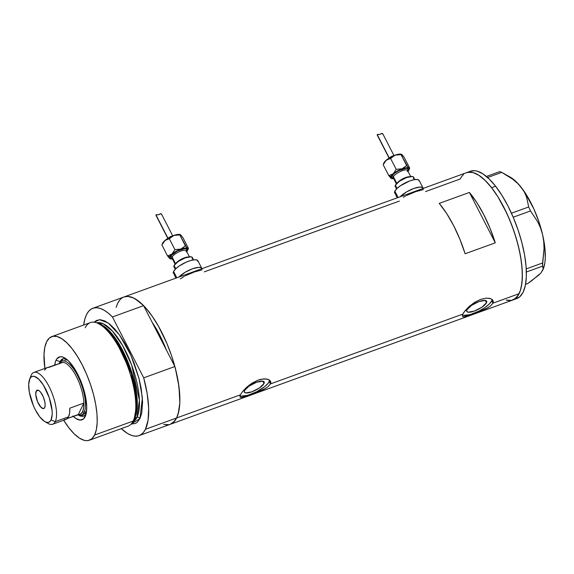 <?xml version="1.0" encoding="UTF-8"?>
<svg xmlns="http://www.w3.org/2000/svg" width="574" height="574" viewBox="0 0 574 574"><rect width="100%" height="100%" fill="white"/><g stroke="black" fill="none" stroke-linecap="round" stroke-linejoin="round"><path stroke-width="0.86" d="M405.495 196.057L403.357 197.298M423.268 189.607L415.605 191.687L406.356 195.612M184.232 276.345L180.308 278.864M202.005 269.895L194.342 271.983L185.093 275.9M264.004 383.489L262.806 381.15L264.162 381.932A11.171 3.437 -27.2 0 1 264.004 383.489L259.477 387.909L251.871 391.812L245.643 392.925L244.287 392.15L244.445 390.585A11.171 3.437 -27.2 0 1 254.626 383.045A11.171 3.437 -27.2 0 1 264.162 381.932L264.004 383.489A11.171 3.437 -27.2 0 1 253.823 391.03A11.171 3.437 -27.2 0 1 244.287 392.15A11.171 3.437 -27.2 0 1 244.445 390.585L248.972 386.173L256.578 382.262L262.806 381.15L264.004 383.489M486.472 302.763L485.267 300.424L486.63 301.207A11.171 3.437 -27.2 0 1 486.472 302.763L481.945 307.183L474.339 311.086L468.111 312.199L466.755 311.417L466.906 309.86A11.171 3.437 -27.2 0 1 477.087 302.319A11.171 3.437 -27.2 0 1 486.63 301.207L486.472 302.763A11.171 3.437 -27.2 0 1 476.291 310.304A11.171 3.437 -27.2 0 1 466.755 311.417A11.171 3.437 -27.2 0 1 466.906 309.86L471.441 305.447L479.039 301.537L485.267 300.424L486.472 302.763M463.046 316.712L462.429 316.252L462.809 314.114L270.505 383.898L267.821 386.869L263.043 389.775L245.464 396.67L241.719 397.517L239.968 396.978L240.341 394.847L242.759 391.317L249.396 384.996L258.085 380.124L263.739 378.869L268.173 379.364L270.598 381.222L270.505 383.898L462.809 314.114L465.22 310.591L469.317 306.365L474.633 302.34L480.553 299.398L486.207 298.143L490.641 298.638L493.066 300.496L492.966 303.172L519.104 293.687A67.746 24.668 -109.9 0 0 508.636 217.395A67.746 24.668 -109.9 0 0 466.526 172.666A67.746 24.668 70.1 0 1 491.566 187.691A67.746 24.668 70.1 0 1 520.252 254.72A67.746 24.668 70.1 0 1 512.747 300.037A67.746 24.668 -109.9 0 0 519.104 293.687L492.966 303.172L490.282 306.143L485.511 309.049L476.355 312.981L465.823 316.511L463.548 316.798L462.429 316.252L462.809 314.114L463.778 312.493L468.162 307.442L474.633 302.34L480.553 299.398L486.207 298.143L489.687 298.365L492.14 299.427L493.346 301.766L492.966 303.172L491.767 300.841A17.227 5.295 152.8 0 0 492.191 299.463M240.578 397.438L239.968 396.978L240.341 394.847L176.613 417.972L240.341 394.847L242.759 391.317L246.856 387.091L252.173 383.066L258.085 380.124L261.012 379.271L266.157 378.912L269.672 380.153L270.885 382.492L270.505 383.898L269.306 381.566A17.227 5.295 152.8 0 0 269.723 380.189M116.422 306.408L117.677 303.294A67.746 24.668 70.1 0 1 124.034 296.952A67.746 24.668 70.1 0 1 166.137 341.681A67.746 24.668 70.1 0 1 176.613 417.972A67.746 24.668 -109.9 0 0 174.876 366.528L143.715 377.836L112.425 316.963L108.35 313.21L104.396 310.398L100.629 308.568L97.106 307.75L93.885 307.958L91.015 309.185L88.547 311.409L86.509 314.602L84.952 318.714L83.696 325.028A67.746 24.668 70.1 0 1 92.873 308.26A67.746 24.668 70.1 0 1 112.425 316.963L143.586 305.655L152.096 322.208A59.71 21.74 70.1 0 1 166.367 349.968L159.715 335.108L152.096 322.208L143.586 305.655L135.564 299.09L131.79 297.26L128.267 296.442L125.046 296.65M425.521 191.587L460.169 179.009L461.711 176.448L460.183 178.988M204.258 271.875L399.353 201.079M124.006 296.959L127.88 296.414L133.412 297.935L139.475 301.874L145.832 308.066L152.239 316.274L158.453 326.19L166.883 343.417L171.597 355.823L175.379 368.408L178.973 386.582L179.827 402.525L178.83 411.221L176.613 417.972A67.746 24.668 70.1 0 1 170.256 424.315A67.746 24.668 -109.9 0 0 176.613 417.972L173.262 422.521L171.203 423.906M495.29 242.824L465.134 253.765A67.746 24.668 -109.9 0 0 439.239 203.383L469.396 192.441A67.746 24.668 70.1 0 1 495.29 242.824L465.134 253.765L459.918 239.308L453.639 225.632L446.629 213.449L439.239 203.383L469.396 192.441L495.29 242.824L469.396 192.441L476.786 202.5L483.796 214.683L490.074 228.359L495.29 242.824M119.708 300.102L117.677 303.294L119.213 300.733M168.907 424.688L163.719 424.401M506.189 300.109L511.405 300.41L515.739 298.25L519.09 293.716L520.353 290.602L521.974 282.853L522.347 273.31L521.472 262.354L519.37 250.393L516.126 237.894L511.865 225.338L506.749 213.205L497.909 196.803L491.566 187.691L495.592 186.227L491.566 187.691L485.152 180.444L478.917 175.343L473.084 172.595L467.896 172.286L466.497 172.674L470.371 172.128L473.062 172.587L478.888 175.328L485.123 180.415L491.538 187.655L497.88 196.76L503.9 207.386L509.375 219.132L514.096 231.537L517.87 244.129L520.561 256.413L522.06 267.936L522.318 278.239L521.321 286.935L520.36 290.573L517.561 296.249L513.694 299.628M508.901 300.568L506.211 300.116M239.954 395.823A17.227 5.295 152.8 0 0 255.516 392.315A17.227 5.295 152.8 0 0 269.306 381.566L270.505 383.898L267.821 386.869M265.64 388.347L253.887 393.707L241.719 397.517M241.001 396.117L247.724 395.328L256.643 391.748L264.75 386.582L268.309 383.109L269.723 380.239M462.422 315.097A17.227 5.295 152.8 0 0 477.977 311.589A17.227 5.295 152.8 0 0 491.767 300.841L492.966 303.172L490.282 306.143M488.101 307.621L476.355 312.981L464.187 316.783M463.462 315.384L470.192 314.602L479.111 311.022L484.786 307.65L489.235 304.077L491.767 300.841L492.183 299.506M201.962 268.668L201.201 267.764L198.676 267.341L192.462 268.783L185.266 272.205L178.988 277.005A13.776 4.233 -27.2 0 1 191.989 268.955A13.776 4.233 -27.2 0 1 201.811 268.374A13.776 4.233 152.8 0 0 191.989 268.955A13.776 4.233 152.8 0 0 178.988 277.005L185.266 272.205L192.462 268.783L198.676 267.341L201.201 267.764L201.955 269.228L201.811 268.374A13.776 4.233 -27.2 0 1 201.926 268.682M423.225 188.38L422.457 187.468L419.931 187.052L413.718 188.494L406.528 191.917L400.25 196.717A13.776 4.233 -27.2 0 1 413.251 188.667A13.776 4.233 -27.2 0 1 423.074 188.085A13.776 4.233 152.8 0 0 413.251 188.667A13.776 4.233 152.8 0 0 400.25 196.717L406.528 191.917L413.718 188.494L419.931 187.052L422.457 187.468L423.217 188.939L423.074 188.085A13.776 4.233 -27.2 0 1 423.189 188.394M139.087 435.623A67.746 24.668 70.1 0 1 121.293 428.642L127.564 433.485L131.331 435.314L134.854 436.132L138.076 435.924L140.946 434.697L143.414 432.473L145.444 429.28L176.613 417.972L145.444 429.28L148.078 420.211L148.673 408.078L147.181 393.649L143.715 377.836A67.746 24.668 70.1 0 1 145.444 429.28A67.746 24.668 70.1 0 1 139.087 435.623L516.765 298.573A67.746 24.668 -109.9 0 0 524.27 253.256A67.746 24.668 -109.9 0 0 495.592 186.227A67.746 24.668 -109.9 0 0 470.551 171.21L92.873 308.26M543.248 268.804L543.004 269.723L543.449 268.539A52.822 19.236 -109.9 0 0 542.617 234.752A52.822 19.236 -109.9 0 0 521.3 187.468A52.822 19.236 -109.9 0 0 510.279 177.144L501.769 172.387L487.613 177.517L501.769 172.387L499.839 171.597L486.408 176.469L499.839 171.597L501.769 172.387L512.74 179.224L517.382 183.149L521.3 187.468L524.371 192.125L526.545 196.947L528.704 206.956L511.448 213.219L528.704 206.956L530.505 210.938L537.809 221.951L540.593 228.108L542.617 234.752L543.743 241.604L544.044 248.657L542.595 262.964L526.25 268.897L542.595 262.964L542.466 266.164L543.248 268.804L541.11 272.693L538.771 275.097L527.621 283.621L525.554 284.367L527.621 283.621L531.876 280.629L539.094 274.444M504.381 173.814L512.74 179.224L517.382 183.149L521.3 187.468L524.371 192.125L526.545 196.947L528.704 206.956L530.505 210.938L513.206 217.216L530.505 210.938L537.809 221.951L540.593 228.108L542.617 234.752L543.743 241.604L544.044 248.657L542.466 266.164L543.155 267.355M526.372 272.004L542.466 266.164L526.372 272.004M543.14 269.306L544.862 262.777L545.278 258.099L544.798 247.172L542.617 234.752L538.878 221.7L533.842 208.9L524.614 192.06L517.963 183.522L514.656 180.301L510.236 177.115M543.004 269.723L541.11 272.693M463.534 174.446L461.726 176.426M515.402 298.954L519.757 296.794L523.115 292.252L525.332 285.515L526.336 276.826L526.085 266.53L524.593 255.014L521.902 242.723L518.135 230.138L513.421 217.733L507.947 205.98L501.927 195.347L495.592 186.227L489.177 178.988L482.935 173.886L477.109 171.131L474.418 170.672L470.522 171.217M63.563 358.664A30.429 11.078 -109.9 0 0 61.389 361.197L59.983 361.706A30.429 11.078 70.1 0 1 62.839 358.858A30.429 11.078 70.1 0 1 66.232 358.965A30.429 11.078 -109.9 0 0 59.983 361.706L56.065 360.128A33.414 12.169 70.1 0 1 64.582 357.875A33.414 12.169 70.1 0 1 82.039 384.257A33.414 12.169 70.1 0 1 85.562 415.691A33.414 12.169 70.1 0 1 85.139 416.688L85.921 414.615L83.481 418.934L80.102 420.082L75.904 418.503L72.826 415.999M64.869 359.948L64.833 359.963A28.707 10.454 70.1 0 1 67.345 359.862M89.4 440.215L127.995 426.217A55.118 20.068 -109.9 0 0 133.168 421.051A55.118 20.068 70.1 0 1 132.788 421.775L133.821 419.931A53.669 19.545 -109.9 0 0 134.194 419.228L133.168 421.051L94.574 435.056A55.118 20.068 70.1 0 1 89.4 440.215A55.118 20.068 70.1 0 1 63.664 420.24L69.052 428.025L74.268 433.915L79.348 438.055L84.091 440.287L86.272 440.653L88.31 440.523L91.854 438.758L94.574 435.056L133.168 421.051A55.118 20.068 -109.9 0 0 124.651 358.98A55.118 20.068 -109.9 0 0 90.398 322.595L51.804 336.601A55.118 20.068 70.1 0 1 86.057 372.985A55.118 20.068 70.1 0 1 94.574 435.056L96.382 429.56L97.193 422.486L96.984 414.105L95.758 404.735L93.569 394.733L90.498 384.494L86.66 374.399L82.204 364.849L77.311 356.196L72.152 348.791L66.936 342.9L61.856 338.76L57.113 336.529L52.894 336.292L49.35 338.057L46.63 341.76A55.118 20.068 70.1 0 1 51.804 336.601M99.481 323.915L107.173 328.78L116.285 339.586L132.192 373.731L137.344 403.486L134.79 418.159A52.822 19.236 70.1 0 1 134.115 419.372L134.79 418.159L136.942 417.377L139.432 400.221L131.654 365.035L122.664 345.598L112.389 331.069L103.284 323.801L96.619 322.818A52.822 19.236 -109.9 0 1 129.157 358.764A52.822 19.236 -109.9 0 1 136.942 417.377L134.79 418.159A52.822 19.236 70.1 0 0 129.372 365.473A52.822 19.236 70.1 0 0 99.481 323.915M133.426 420.599L134.194 419.228L136.784 404.161L131.381 373.566L114.979 338.803L105.688 328.027L97.924 323.349M94.093 322.208L99.56 319.682L108.221 322.968L119.543 335.029L130.915 355.335L138.973 378.352L142.374 397.753L139.956 418.589A2.296 2.016 26.2 0 0 136.942 417.377A2.296 2.016 -153.8 0 1 139.956 418.589L137.229 422.292L135.55 423.418L131.08 424.136L139.956 418.589L141.756 413.093L142.596 401.972L141.139 388.268L138.951 378.266L134.043 362.933L129.882 353.067L125.182 343.919L120.124 335.855L114.915 329.175L109.742 324.138L104.812 320.938L100.307 319.696L96.41 320.464L94.093 322.208M44.865 368.429A55.118 20.068 70.1 0 1 46.63 341.76L44.822 347.256L44.011 354.33L44.865 368.429M132.63 422.048A52.822 19.236 -109.9 0 0 136.942 417.377L132.63 422.048M117.677 303.294L116.113 307.406M170.213 424.329L174.575 421.165L176.613 417.972L178.177 413.861L179.798 403.178L179.834 396.77L178.349 382.341L174.876 366.528L143.715 377.836L112.425 316.963L143.586 305.655A67.746 24.668 -109.9 0 0 124.034 296.952M166.015 424.825L169.237 424.616M174.876 366.528L166.367 349.968L174.876 366.528M152.096 322.208L166.367 349.968L152.096 322.208L159.715 335.108L166.367 349.968A59.71 21.74 70.1 0 0 152.096 322.208M54.652 365.495L55.448 361.663L56.826 358.865L59.868 356.813L62.43 356.956L65.3 358.312L68.378 360.816L74.67 368.881L80.338 379.916L85.261 395.307L86.739 406.614L86.229 413.359L85.139 416.688A33.414 12.169 70.1 0 1 73.199 416.351M85.225 327.754A55.118 20.068 70.1 0 1 96.92 322.925A55.118 20.068 70.1 0 1 127.765 366.736A55.118 20.068 70.1 0 1 133.168 421.051L134.194 419.228A53.669 19.545 -109.9 0 0 128.928 366.334A53.669 19.545 -109.9 0 0 98.893 323.679L96.92 322.925M62.889 359.152L61.389 361.197A30.429 11.078 -109.9 0 0 61.353 361.261L59.983 361.706A30.429 11.078 -109.9 0 0 59.344 363.32A30.429 11.078 70.1 0 1 59.983 361.706L56.065 360.128A33.414 12.169 70.1 0 0 54.674 365.301M82.068 415.59L80.92 415.167A30.429 11.078 -109.9 0 0 84.278 415.741M86.129 413.804A30.429 11.078 70.1 0 1 83.596 416.064A30.429 11.078 70.1 0 1 78.057 414.873A30.429 11.078 -109.9 0 0 86.129 413.804M84.414 413.933A28.707 10.454 70.1 0 0 86.409 412.397L83.847 414.091M64.79 359.977L67.596 359.927M44.829 421.596L48.223 423.512A27.559 10.038 -109.9 0 0 55.248 421.653L51.036 419.953A24.345 8.861 70.1 0 1 44.829 421.596A24.345 8.861 70.1 0 1 32.108 402.374A24.345 8.861 70.1 0 1 29.547 379.471A24.345 8.861 70.1 0 1 29.855 378.747L31.269 375.009A27.559 10.038 -109.9 0 0 30.917 375.826L29.547 379.471M36.198 391.088A9.758 3.552 70.1 0 1 37.116 390.176A9.758 3.552 70.1 0 1 43.179 396.62A9.758 3.552 70.1 0 1 44.686 407.612L43.581 408.58L41.091 407.411L37.597 401.829L35.775 394.804L36.198 391.088L37.31 390.126L38.896 390.557L40.718 392.336L43.287 396.871L44.901 402.245L45.152 405.387L44.686 407.612A9.758 3.552 70.1 0 1 43.775 408.523A9.758 3.552 70.1 0 1 37.705 402.08A9.758 3.552 70.1 0 1 36.198 391.088L38.401 390.291L36.198 391.088M52.657 424.236L65.931 419.422A27.559 10.038 -109.9 0 0 68.514 416.839L55.248 421.653A27.559 10.038 70.1 0 1 52.657 424.236A27.559 10.038 70.1 0 1 46.422 422.27M59.732 363.464A27.559 10.038 70.1 0 1 62.946 362.302A27.559 10.038 70.1 0 1 76.407 376.63A27.559 10.038 70.1 0 1 83.897 403.07L78.258 414.521L67.395 418.46L80.747 413.94L82.591 411.73A27.559 10.038 70.1 0 1 78.258 414.521L83.897 403.07A27.559 10.038 70.1 0 1 82.591 411.73L83.66 408.028L83.897 403.07A27.559 10.038 -109.9 0 0 76.407 376.63A27.559 10.038 -109.9 0 0 62.946 362.302L61.626 362.373L59.445 363.78M30.623 376.716A27.559 10.038 70.1 0 1 31.269 375.009A27.559 10.038 70.1 0 1 33.859 372.426A27.559 10.038 70.1 0 1 50.986 390.621A27.559 10.038 70.1 0 1 55.248 421.653L68.514 416.839A27.559 10.038 -109.9 0 0 69.827 408.179L83.897 403.07L69.827 408.179L69.59 413.136L68.514 416.839L66.677 419.049L64.188 419.623M84.091 412.34L82.591 411.73L84.091 412.34A28.707 10.454 70.1 0 1 81.4 415.031A28.707 10.454 70.1 0 1 77.684 414.729A28.707 10.454 -109.9 0 0 84.091 412.34L86.538 411.45L84.091 412.34A28.707 10.454 -109.9 0 0 77.691 375.848A28.707 10.454 -109.9 0 0 59.158 363.672A28.707 10.454 70.1 0 1 61.813 361.06A28.707 10.454 70.1 0 1 79.657 380.01A28.707 10.454 70.1 0 1 84.091 412.34M44.542 370.194L46.379 367.984L62.946 362.302L48.869 367.403A27.559 10.038 -109.9 0 0 47.125 367.611L33.859 372.426M51.036 419.953L52.191 414.406L52.098 410.704L49.235 397.624L43.409 385.125L38.824 379.256L34.49 376.436L32.625 376.336L31.061 377.111L29.855 378.747L28.7 384.3L29.331 392.142L33.349 405.538L35.315 409.757L39.764 416.853L44.306 421.28L46.401 422.263L48.266 422.371L49.83 421.589L51.036 419.953L55.248 421.653A27.559 10.038 -109.9 0 0 49.063 386.553A27.559 10.038 -109.9 0 0 31.269 375.009L29.855 378.747A24.345 8.861 70.1 0 1 45.568 388.942A24.345 8.861 70.1 0 1 51.036 419.953M407.468 171.619A8.036 2.468 152.8 0 0 407.375 170.241A8.036 2.468 152.8 0 0 400.25 171.504A8.036 2.468 152.8 0 0 393.391 176.72A1.148 1.012 26.2 0 0 391.884 176.118A9.184 2.827 -27.2 0 1 401.865 169.273A9.184 2.827 -27.2 0 1 407.971 170.277L407.691 168.591L406.005 168.311L398.636 170.686L394.316 173.441L391.884 176.118L391.762 177.395L393.85 178.083M409.463 176.692A8.036 2.468 -27.2 0 0 397.222 182.984A8.036 2.468 -27.2 0 1 409.262 176.699M383.052 134.366L382.069 133.347L380.146 134.359L377.24 134.617L389.194 157.886L377.95 136.06M377.211 134.926L377.355 135.306L377.455 134.431L379.859 134.431L381.581 133.455L382.722 133.764M383.633 163.906L384.759 161.617L387.084 159.507L391.482 156.767L396.275 154.786L399.346 154.126L401.441 154.298L404.082 157.154L409.678 168.053L408.853 168.146L406.636 165.534L402.109 168.778L396.189 169.323L393.183 173.829L388.785 175.637L391.009 178.249A10.332 3.179 -27.2 0 1 390.88 176.483L388.785 175.637L391.009 178.249L390.88 176.483L394.073 173.111L398.478 170.37L403.271 168.39L406.335 167.73L408.853 168.146L409.183 169.366L407.992 171.296A10.332 3.179 -27.2 0 0 409.097 169.639L409.635 168.211M407.44 170.743L407.576 170.492A8.036 2.468 152.8 0 0 400.717 171.296A8.036 2.468 152.8 0 0 393.391 176.72L396.806 183.371L393.391 176.72A8.036 2.468 152.8 0 0 393.276 177.847L393.255 177.789M397.036 188.451L395.378 185.23A10.332 3.179 152.8 0 0 395.235 186.665L395.378 185.23L397.036 188.451M398.105 197.499L394.862 191.178A13.776 4.233 152.8 0 0 394.668 193.101L394.862 191.178L398.105 197.499M393.692 178.65L391.009 178.249A10.332 3.179 -27.2 0 0 391.698 178.579A10.332 3.179 -27.2 0 0 393.692 178.65M407.44 171.102L407.971 170.277M423.074 188.085L419.178 180.501A13.776 4.233 152.8 0 0 407.411 181.879A13.776 4.233 152.8 0 0 394.862 191.178L396.885 188.595L400.444 185.732L409.822 180.91L414.22 179.684L417.506 179.54L419.178 180.501L419.321 181.362M395.278 193.718L397.108 197.858M414.83 179.59L413.617 177.222A10.332 3.179 152.8 0 0 404.792 178.249A10.332 3.179 152.8 0 0 395.378 185.23L399.569 181.14L406.6 177.524L412.362 176.498L413.617 177.222L413.474 178.665M395.694 187.131L396.447 189.033M383.425 164.372L383.188 164.738L388.785 175.637L383.188 164.738L384.472 162.241L387.199 159.507L390.585 158.424L393.8 155.769L396.526 154.779L401.032 154.628L406.636 165.534L402.109 168.778L396.189 169.323L393.183 173.829L388.785 175.637L390.88 176.483A10.332 3.179 -27.2 0 1 393.183 173.829A10.332 3.179 -27.2 0 1 402.109 168.778A10.332 3.179 -27.2 0 1 408.853 168.146A10.332 3.179 -27.2 0 1 409.097 169.639M401.987 156.307A10.332 3.179 152.8 0 0 401.857 154.542L404.082 157.154L409.678 168.053L409.205 168.376L407.877 167.12L401.032 154.628L401.513 154.306L402.13 154.865M389.014 158.173L391.375 156.551M392.078 156.214L393.455 155.712M394.065 155.576L394.596 155.511M401.348 154.263A10.332 3.179 152.8 0 0 401.169 154.212A10.332 3.179 152.8 0 0 395.113 155.174A10.332 3.179 152.8 0 0 386.187 160.225A10.332 3.179 152.8 0 0 383.769 163.152L383.231 164.573M383.188 164.738L386.187 160.225L390.585 158.424L396.189 169.323L390.585 158.424L395.113 155.174L401.857 154.542M409.678 168.053L409.441 168.419M391.884 176.118A1.148 1.012 -153.8 0 1 393.391 176.72A8.036 2.468 152.8 0 0 393.484 178.098M383.174 134.804L382.958 134.144M186.206 251.907A8.036 2.468 152.8 0 0 186.112 250.537A8.036 2.468 152.8 0 0 178.995 251.799A8.036 2.468 152.8 0 0 172.135 257.016A1.148 1.012 26.2 0 0 170.629 256.406A9.184 2.827 -27.2 0 1 180.602 249.561A9.184 2.827 -27.2 0 1 186.715 250.573L186.435 248.879L184.749 248.599L177.38 250.974L171.16 255.581L170.5 257.683L172.595 258.372M188.2 256.98A8.036 2.468 -27.2 0 0 175.96 263.272A8.036 2.468 -27.2 0 1 188.007 256.987M161.789 214.654L160.813 213.636L158.89 214.647L155.977 214.906L167.938 238.174L156.695 216.355M155.956 215.221L156.099 215.594L156.2 214.719L158.603 214.719L160.318 213.743L161.466 214.052M162.377 244.194L164.15 241.224L169.036 237.701L175.02 235.075L179.612 234.436L180.602 234.831L182.819 237.442L188.423 248.341L187.59 248.434L185.373 245.823L180.846 249.073L174.927 249.611L171.92 254.124L167.529 255.925L169.746 258.537A10.332 3.179 -27.2 0 1 169.624 256.772L167.529 255.925L169.746 258.537L169.366 257.805L169.983 256.169L172.817 253.399L177.215 250.659L182.008 248.678L185.079 248.018L187.59 248.434L187.928 249.654L186.729 251.591A10.332 3.179 -27.2 0 0 187.842 249.927L188.38 248.506M186.184 251.032L186.32 250.788A8.036 2.468 152.8 0 0 179.454 251.584A8.036 2.468 152.8 0 0 172.135 257.016L175.551 263.667L172.135 257.016A8.036 2.468 152.8 0 0 172.021 258.135L171.999 258.078M175.773 268.74L174.116 265.518A10.332 3.179 152.8 0 0 173.972 266.96L174.116 265.518L175.773 268.74M176.842 277.787L173.599 271.473A13.776 4.233 152.8 0 0 173.405 273.389L173.599 271.473L176.842 277.787M172.437 258.939L169.746 258.537A10.332 3.179 -27.2 0 0 170.442 258.867A10.332 3.179 -27.2 0 0 172.437 258.939M186.184 251.39L186.715 250.573M201.811 268.374L197.915 260.797A13.776 4.233 152.8 0 0 186.155 262.167A13.776 4.233 152.8 0 0 173.599 271.473L175.63 268.883L179.181 266.02L186.155 262.167L190.862 260.46L194.78 259.764L197.305 260.18L198.059 261.651M174.022 274.006L175.852 278.146M193.574 259.878L192.355 257.511A10.332 3.179 152.8 0 0 183.537 258.544A10.332 3.179 152.8 0 0 174.116 265.518L178.306 261.428L185.345 257.819L191.099 256.786L192.355 257.511L192.211 258.953M174.431 267.419L175.192 269.328M162.162 244.66L161.925 245.026L167.529 255.925L161.925 245.026L163.217 242.529L165.936 239.796L169.323 238.712L172.544 236.058L175.271 235.067L179.77 234.924L185.373 245.823L180.846 249.073L174.927 249.611L171.92 254.124L167.529 255.925L169.624 256.772A10.332 3.179 -27.2 0 1 171.92 254.124A10.332 3.179 -27.2 0 1 180.846 249.073A10.332 3.179 -27.2 0 1 187.59 248.434A10.332 3.179 -27.2 0 1 187.842 249.927M180.724 236.596A10.332 3.179 152.8 0 0 180.602 234.831L182.819 237.442L188.423 248.341L187.942 248.664L186.615 247.408L179.77 234.924L180.25 234.601L180.867 235.161M167.752 238.461L170.112 236.84M170.822 236.502L172.193 236.007M172.81 235.864L173.341 235.799M180.085 234.551A10.332 3.179 152.8 0 0 179.906 234.501A10.332 3.179 152.8 0 0 173.857 235.462A10.332 3.179 152.8 0 0 164.932 240.513A10.332 3.179 152.8 0 0 162.514 243.441L161.968 244.868M161.925 245.026L164.932 240.513L169.323 238.712L174.927 249.611L169.323 238.712L173.857 235.462L180.602 234.831M188.423 248.341L188.186 248.707M170.629 256.406A1.148 1.012 -153.8 0 1 172.135 257.016A8.036 2.468 152.8 0 0 172.222 258.386M161.918 215.092L161.696 214.439M84.457 413.919L81.4 415.031M389.036 158.022L377.34 135.277M396.361 183.845L393.276 177.847M410.661 176.498L407.576 170.492M393.936 155.504L382.923 134.079M388.569 158.46L391.396 156.48L394.56 155.382M167.773 238.31L156.085 215.566M175.106 264.133L172.021 258.135M189.398 256.786L186.32 250.788M172.674 235.792L161.667 214.367M167.314 238.748L170.134 236.768L173.298 235.67"/></g></svg>
